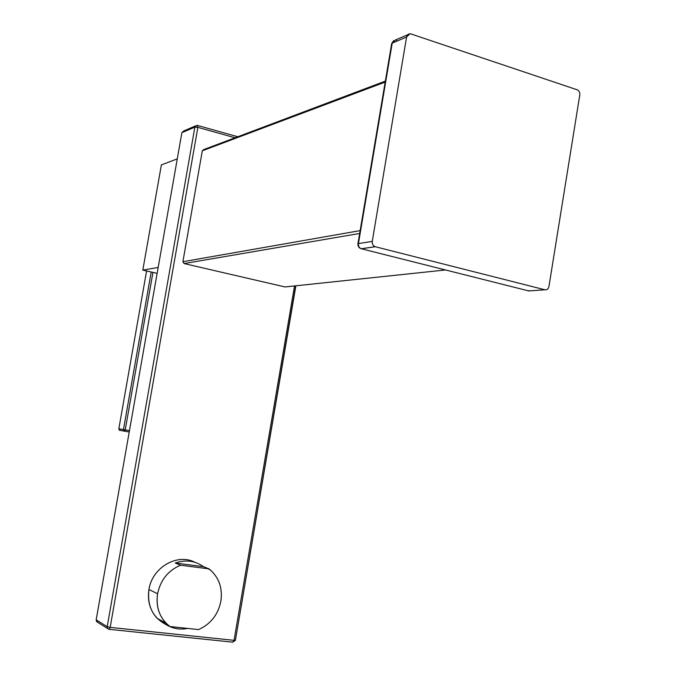 <?xml version="1.0" encoding="UTF-8"?>
<svg xmlns="http://www.w3.org/2000/svg" width="676" height="676" viewBox="0 0 676 676"><rect width="100%" height="100%" fill="white"/><g stroke="black" fill="none" stroke-linecap="round" stroke-linejoin="round"><path stroke-width="1.01" d="M184.066 263.564L285.027 286.937L445.535 269.969L285.035 286.945L184.066 263.564L182.9 261.705L360.147 230.609L182.9 261.705L184.066 263.564L359.666 233.457L184.066 263.564M203.991 149.683L202.31 150.807L385.176 82.083L202.31 150.807L182.9 261.705L202.31 150.807L203.628 149.633L385.345 81.112M577.152 89.79C579.112 90.702 579.991 92.409 579.797 94.919L548.937 286.548C548.337 288.973 547.002 290.055 544.924 289.784L375.349 246.74C373.076 245.887 372.045 244.104 372.256 241.4L406.589 37.011C407.256 34.484 408.752 33.479 411.067 33.977L577.152 89.79L411.067 33.977L409.901 33.8L406.589 37.011L392.207 43.137L358.432 243.58L372.256 241.4L406.589 37.011L392.207 43.137L395.46 39.985L391.674 43.551L392.207 43.137L358.432 243.58L372.256 241.4C372.037 244.019 373.017 245.785 375.205 246.698L361.483 248.802L528.784 290.933L544.924 289.784L375.349 246.74L361.33 248.76C359.184 247.872 358.212 246.14 358.432 243.58L357.908 243.918L358.432 243.58C358.212 246.14 359.184 247.872 361.33 248.76L528.784 290.933L544.924 289.784C547.002 290.055 548.337 288.973 548.937 286.548L579.797 94.919C579.991 92.409 579.112 90.702 577.152 89.79M530.542 290.807L527.939 290.722L530.542 290.807M360.714 248.574L361.483 248.802L360.714 248.574M396.609 40.154L395.46 39.985L407.738 34.73M232.848 642.175L234.057 640.341L235.409 640.257L234.057 640.341L294.542 285.94L234.057 640.341L110.171 627.379L197.857 127.367L235.087 137.769L197.857 127.367L110.171 627.379L107.205 626.694L194.865 127.13L181.886 132.665L184.362 131.026M148.94 589.514C147.055 605.806 152.717 617.467 165.924 624.514L157.246 618.413C150.021 610.563 147.25 600.93 148.94 589.514L157.584 593.756C155.869 605.383 158.674 615.177 166.017 623.154L169.921 626.525L164.75 623.711C171.628 628.46 179.258 630.024 187.649 628.427C179.258 630.024 171.628 628.46 164.75 623.711L169.921 626.525L198.55 629.593C210.65 624.134 218.103 614.67 220.883 601.209C222.725 587.638 218.762 576.856 208.994 568.862L180.543 565.212C168.189 570.46 160.533 579.974 157.584 593.756C155.717 607.673 159.832 618.599 169.921 626.525L198.55 629.593C210.65 624.134 218.103 614.67 220.883 601.209C222.691 588.306 219.117 577.836 210.177 569.8L203.484 566.665C194.992 560.666 185.587 559.449 175.261 563.032L180.543 565.212C168.189 570.46 160.533 579.974 157.584 593.756L148.94 589.514C152.151 567.451 177.315 552.917 194.992 562.314C177.315 552.917 152.151 567.451 148.94 589.514M96.643 621.675L96.178 619.841L107.205 626.694L110.171 627.379L234.057 640.341L233 642.192L109.216 629.331L110.171 627.379L109.216 629.331L107.687 628.579L96.643 621.675L97.665 622.317L96.178 619.841L181.886 132.665L96.178 619.841L107.205 626.694L107.687 628.579L108.667 629.221M295.674 285.813L235.409 640.257L295.877 285.796M109.216 629.331L107.687 628.579L107.205 626.694L194.865 127.13L197.857 127.367L197.476 125.44L196.724 125.39L194.865 127.13L181.886 132.665L183.711 130.958L195.525 125.905M194.865 127.13L196.724 125.39L197.476 125.44L197.857 127.367L194.865 127.13M235.4 640.299L232.781 642.149M161.378 164.893L177.273 158.877L161.378 164.893L142.805 270.104L157.136 273.349L142.805 270.104L161.378 164.893M158.176 267.459L142.805 270.104L158.176 267.459M129.471 430.604L125.229 429.877L152.962 272.403L125.229 429.877L123.463 429.573L151.221 272.005L123.463 429.573L124.545 431.195L119.458 430.232L118.832 428.795L129.471 430.604M124.545 431.195L129.226 431.998L124.545 431.195L125.229 429.877L124.587 431.195L124.097 431.026L123.463 429.573L118.765 428.787L119.906 430.401M118.832 428.795L146.591 270.966M208.994 568.862L180.543 565.212L175.261 563.032L203.484 566.665L208.994 568.862M203.484 566.665C194.992 560.666 185.587 559.449 175.261 563.032L203.484 566.665M285.035 286.945L445.543 269.969M393.762 40.543L391.674 43.551L357.934 243.757C357.748 246.309 358.888 247.982 361.33 248.76L375.205 246.698M197.705 125.499L237.825 136.738M118.765 428.787L119.458 430.232L129.226 431.989M157.246 618.413L166.017 623.154"/></g></svg>
